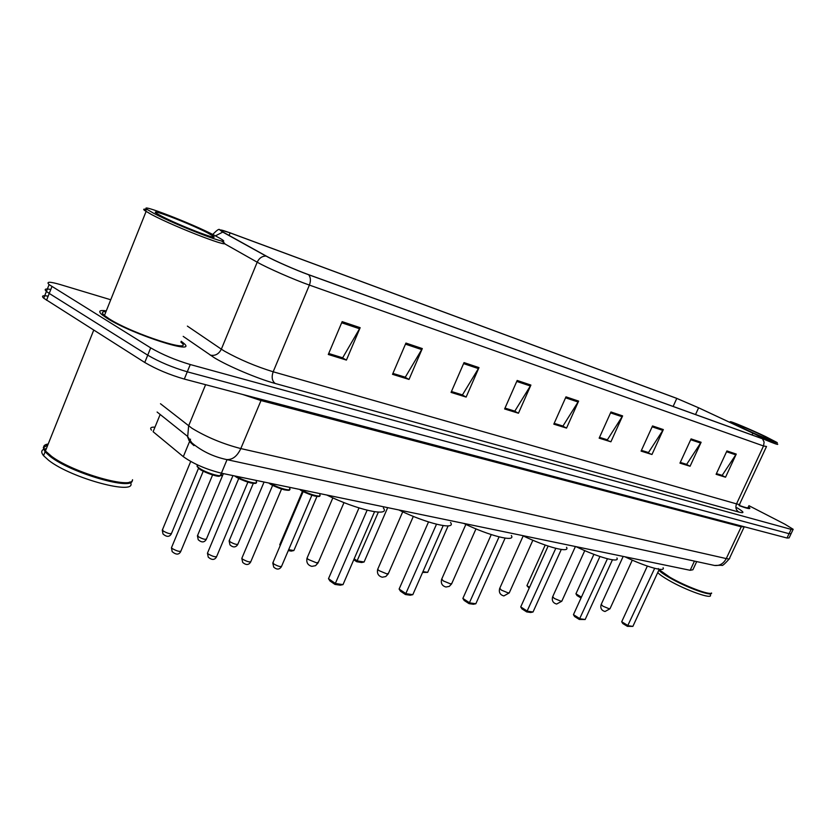 <?xml version="1.0" encoding="UTF-8"?>
<svg xmlns="http://www.w3.org/2000/svg" width="835" height="835" viewBox="0 0 835 835"><rect width="100%" height="100%" fill="white"/><g stroke="black" fill="none" stroke-linecap="round" stroke-linejoin="round"><path stroke-width="1.25" d="M696.703 561.59L692.904 569.762L690.18 570.295L221.4 473.195C206.12 469.353 193.428 463.842 183.314 456.661L153.108 431.716L160.163 414.473M151.469 430.14C149.736 427.917 150.895 426.925 154.966 427.165M48.148 296.185C42.689 295.193 41.218 295.872 43.733 298.22L144.758 362.473C156.291 369.237 169.484 374.779 184.305 379.069L786.998 538.022L789.106 537.907L790.954 533.993M110.742 299.765L60.245 284.558C49.672 281.51 45.956 281.52 49.098 284.599L150.686 347.871C162.272 354.562 175.465 360.115 190.265 364.54L791.1 529.359L789.044 533.69L791.142 533.596L789.044 533.69L187.29 371.815L789.044 533.69L786.998 538.022M150.686 347.871L147.722 355.178C159.276 361.91 172.469 367.452 187.29 371.815C172.469 367.452 159.276 361.91 147.722 355.178L49.244 293.429L147.722 355.178L144.758 362.473M43.733 298.22L46.416 291.415L49.244 293.429L46.416 291.415C43.89 289.098 45.351 288.461 50.799 289.484M106.296 310.86C99.459 309.858 97.987 311.111 101.88 314.618L107.162 318.333C132.796 334.71 199.899 356.054 183.387 342.987L181.195 341.254L183.387 342.987C199.899 356.054 132.796 334.71 107.162 318.333L101.88 314.618C97.987 311.111 99.459 309.858 106.296 310.86M755.738 434.492L764.484 439.085L762.094 438.605L308.251 274.538C296.227 270.237 274.464 260.687 266.595 256.262L221.442 231.18C218.488 229.134 221.379 229.709 230.126 232.892L676.788 398.41L698.613 407.804L755.738 434.492M755.967 434.576L698.78 407.866L676.423 398.232L229.719 232.694L219.595 229.729L222.778 232.088L266 256.032C274.057 260.572 296.383 270.363 308.71 274.767L762.491 438.792C765.538 439.878 765.914 439.763 763.618 438.438L755.967 434.576M342.152 321.632L328.291 354.478L346.421 360.083L360.156 327.685L342.152 321.632M328.708 353.487L342.663 357.808L360.156 327.685M341.995 357.599L346.421 360.083M405.935 343.07L392.523 374.33L409.025 379.424L422.301 348.571L405.935 343.07M404.631 377.002L392.92 373.412L405.288 377.201L422.301 348.571M404.62 377.034L409.025 379.424M464.03 362.599L451.057 392.408L466.128 397.074L478.987 367.619L464.03 362.599M451.453 391.5L462.444 394.913L478.987 367.619M461.797 394.704L466.128 397.074M517.178 380.457L504.622 408.962L518.452 413.231L530.903 385.071L517.178 380.457M505.008 408.096L514.809 411.133L530.903 385.071M514.162 410.935L518.452 413.231M726.92 450.942L716.106 474.301L725.531 477.213L736.261 454.083L726.92 450.942M721.576 475.188L716.43 473.612L722.171 475.365L736.261 454.083M721.565 475.209L725.531 477.213M691.077 438.897L679.961 463.133L690.075 466.254L701.118 442.268L691.077 438.897M680.295 462.392L686.652 464.364L701.118 442.268M686.057 464.177L690.075 466.254M652.532 425.944L641.082 451.119L651.968 454.49L663.334 429.576L652.532 425.944M651.968 454.49L641.416 450.378L648.492 452.539L663.334 429.576M610.959 411.968L599.154 438.166L610.907 441.798L622.618 415.893L610.959 411.968M599.52 437.373L607.379 439.805L622.618 415.893M599.499 437.394L610.907 441.798M565.984 396.855L553.814 424.159L566.547 428.094L578.613 401.103L565.984 396.855M566.547 428.094L562.31 425.871L554.169 423.355L562.957 426.048L578.613 401.103M739.09 505.592C746.908 508.505 750.456 509.298 749.767 507.983L748.379 506.741L749.767 507.983C750.456 509.298 746.908 508.505 739.09 505.592M791.1 529.359L793.177 529.296L784.9 524.203L748.88 505.666M461.776 394.736L451.443 391.531M341.974 357.63L328.698 353.518M686.036 464.197L680.285 462.423M514.151 410.956L504.987 408.117M747.836 430.766C763.952 438.208 780.704 444.909 776.78 442.362L765.643 436.601C750.55 429.367 728.631 420.214 730.312 421.863L742.659 428.345M765.257 439.815C774.348 443.594 778.481 445.034 777.646 444.126M739.142 505.394C745.791 507.826 748.797 508.442 748.139 507.262M659.066 569.668L669.9 577.246C685.399 586.274 709.938 595.512 711.577 592.996C712.589 597.015 686.349 587.527 669.649 577.768C664.169 574.616 660.568 572.09 658.825 570.19M659.003 569.804L669.921 577.538C684.846 586.233 708.466 595.24 710.992 593.257M657.729 572.559C659.462 574.47 663.073 577.006 668.543 580.168C685.921 590.355 713.059 599.906 710.376 594.99M762.783 435.557C750.404 429.618 732.681 422.312 736.303 424.65L744.455 428.866C755.925 434.377 772.824 441.444 771.519 440.181L762.783 435.557M658.304 568.552L658.596 569.084M624.862 556.757C645.695 566.777 665.819 572.455 663.094 567.737M632.878 626.386L627.419 626.354L622.785 623.526L621.71 621.751L628.191 625.707L632.878 626.386L659.253 569.272M627.419 626.354L654.661 568.322M621.71 621.751L647.344 566.078M581.035 598.006L577.006 595.543L575.941 593.8L593.894 554.336M575.941 593.8L581.431 597.15M153.546 213.196C179.139 226.828 240.563 249.801 219.386 238.006L214.971 235.606C192.76 223.853 136.721 202.122 147.231 209.491L153.546 213.196M146.991 209.595C143.589 208.771 142.837 209.094 144.747 210.556L151.344 214.438C176.425 227.871 238.549 251.408 221.964 241.378M105.972 311.674C101.849 311.465 101.338 312.739 104.448 315.484L109.437 318.991C133.464 334.334 196.329 354.332 180.861 342.079M48.211 444.001C43.263 444.763 42.334 447.09 45.424 450.973L51.707 456.453C73.918 473.048 132.974 489.707 132.535 479.739M47.939 444.69L43.921 447.435C43.671 449.564 45.935 452.455 50.737 456.087L51.906 456.943C71.111 471.264 121.743 487.243 130.062 481.941M47.877 444.836L43.295 447.696L45.08 451.829L50.173 456.442C71.257 473.174 133.016 490.907 132.212 480.49M43.545 449.397C41.165 450.618 41.165 452.706 43.545 455.67L48.628 460.294C71.58 478.559 138.13 496.094 130.479 482.463M207.8 232.996C188.846 222.955 142.399 205.452 158.629 214.574L161.238 215.994C178.262 225.085 221.327 241.701 213.175 236.117L207.8 232.996M46.374 448.593L44.172 449.126M213.843 236.9L212.695 236.326M575.973 546.633C598.215 557.373 620.217 563.354 616.919 557.989M585.168 619.507L579.302 619.455L574.595 616.522L573.447 614.664L580.054 618.777L585.168 619.507L612.441 559.815M579.302 619.455L607.431 558.782M573.447 614.664L599.937 556.517M529.16 588.184L526.927 585.679L545.213 545.067M526.927 585.679L529.547 587.308M522.48 535.559C546.32 547.134 570.535 553.428 566.527 547.29M533.033 611.992L530.726 612.493L526.718 611.919L521.927 608.861L520.727 606.92L527.428 611.189L533.033 611.992L561.277 549.472M526.718 611.919L555.786 548.345M520.727 606.92L548.125 546.069M463.696 523.378C489.352 535.913 516.197 542.552 511.312 535.506M475.835 603.757L473.414 604.269L469.019 603.642L464.156 600.459L462.872 598.413L469.677 602.87L475.835 603.757L505.102 538.126M469.019 603.642L499.059 536.895M462.872 598.413L491.241 534.598M422.959 571.599L427.677 572.372L448.134 525.904M427.677 572.372L422.593 572.434M398.796 509.934C426.528 523.576 456.557 530.58 450.545 522.449M412.814 594.666L410.267 595.219L405.403 594.52L400.487 591.201L399.12 589.051L406.008 593.685L412.814 594.666L443.176 525.622M405.403 594.52L436.496 524.244M399.12 589.051L428.512 521.948M354.176 558.813L357.234 560.88L364.091 561.997L387.67 507.638M364.091 561.997L361.618 562.529L356.722 561.725L378.349 512.137M356.722 561.725L353.769 559.742M326.777 495.019C356.9 509.945 390.79 517.345 383.348 507.92M343.008 584.615L340.325 585.189L334.929 584.406L329.961 580.951L328.499 578.676L335.451 583.519L343.008 584.615L374.539 511.751M334.929 584.406L367.108 510.237M328.499 578.676L358.987 507.941M288.659 549.691L293.878 550.536L316.956 496.47M280.236 545.495L279.756 544.754L302.51 491.23M279.756 544.754L280.372 545.182M293.878 550.536L291.279 551.1L288.273 550.609M694.449 561.11L690.18 570.295M190.537 439.168L183.314 456.661M227.036 459.667L221.4 473.195M160.487 403.743L191.873 428.209C206.621 437.154 222.935 443.938 240.814 448.572L726.262 558.584C728.934 559.168 730.041 559.001 729.602 558.083L744.048 527.209M741.595 526.04L726.262 558.584C723.517 563.709 719.593 565.994 714.478 565.452L713.716 565.285M205.608 384.685L188.626 425.892L187.656 437.154L189.754 441.757L193.97 445.619M744.465 526.802L741.146 526.76L260.885 400.518L242.547 394.433M184.305 379.069L190.265 364.54M46.551 300.256L51.937 286.593M157.105 412.031L187.468 436.308L191.841 442.853C201.726 451.13 213.259 456.693 226.452 459.532C232.391 459.981 237.171 456.327 240.814 448.572L261.48 399.422M191.674 442.529L188.846 440.264M729.247 558.876C724.613 564.116 722.118 566.245 721.743 565.253L714.478 565.452L225.502 459.323M736.95 507.743C744.267 512.147 744.883 513.588 738.787 512.053L275.195 383.474C272.043 380.969 271.375 377.076 273.17 371.784L736.522 503.881C739.226 504.643 740.301 504.632 739.768 503.86L766.363 446.819M275.195 383.474C258.015 378.829 228.289 366.283 214.345 357.766L183.189 336.38M266 256.032C262.044 256.115 259.111 258.172 257.201 262.19L221.348 349.176L224.667 351.253C239.561 359.551 255.729 366.398 273.17 371.784L309.388 285.079C294.348 279.819 266.95 267.805 257.201 262.19L223.999 243.413M222.778 232.088L215.43 235.856M308.71 274.767C310.704 277.47 310.933 280.904 309.388 285.079L763.524 445.973L764.119 442.08L762.491 438.792M766.52 446.495L763.524 445.973L736.522 503.881C735.228 507.45 735.99 510.164 738.787 512.053M187.384 326.109L221.348 349.176C218.791 354.123 215.086 356.117 210.222 355.125M230.126 232.892L229.072 235.47M752.899 433.146L752.043 434.972M698.613 407.804L695.524 414.546M676.788 398.41L673.125 406.447M565.566 397.804L578.123 402.011M610.552 412.876L622.148 416.759M652.135 426.81L662.875 430.411M690.702 439.732L700.669 443.072M726.554 451.745L735.833 454.856M516.75 381.438L530.402 386.01M463.582 363.622L478.476 368.611M405.466 344.145L421.779 349.614M341.682 322.769L359.614 328.781M632.283 560.149L610.093 608.517L609.216 608.788L602.88 606.158L601.221 604.394M584.761 550.63L561.945 600.887L560.943 601.21L554.304 598.455L552.718 596.649M532.866 540.245L509.402 592.547L508.244 592.944L501.271 590.053L499.789 588.205M475.971 528.889L451.829 583.404L450.493 583.874L443.155 580.847L441.778 578.947M413.325 516.395L388.473 573.321L386.908 573.895L379.163 570.702L377.681 569.345L377.931 568.76M343.999 502.597L318.417 562.153L316.58 562.853L308.376 559.492L307.009 558.208L307.322 557.488M300.026 489.727L300.026 489.738C302.124 491.408 306.946 493.495 314.492 495.99C318.469 496.679 320.181 496.658 319.617 495.927M273.045 562.383L273.776 563.969C278.358 566.474 280.998 567.153 281.719 565.973L311.873 495.238M301.091 489.696C308.783 494.404 322.55 498.119 319.763 494.779L320.243 493.662M318.907 496.053C315.317 496.815 309.107 494.758 300.276 489.894M269.256 483.35L268.755 483.006L269.256 483.35C271.709 485.25 276.698 487.4 284.213 489.801C288.315 490.479 290.069 490.448 289.484 489.707M242.108 557.676L241.816 558.354L242.766 559.262C247.494 561.861 250.229 562.539 250.97 561.287L281.531 489.049M270.321 483.329C278.18 488.193 292.636 492.013 289.62 488.475L290.069 487.421M288.764 489.842C284.944 490.615 278.525 488.517 269.517 483.538M235.084 476.274L235.084 476.263C238.079 478.497 243.34 480.741 250.834 482.985C254.936 483.58 256.669 483.517 256.042 482.807M207.769 552.436L207.456 553.188L208.353 554.054C213.259 556.747 216.098 557.425 216.849 556.079L247.87 482.171M236.159 476.253C244.206 481.284 259.466 485.229 256.178 481.461L256.596 480.48M255.322 482.943C251.231 483.747 244.582 481.586 235.376 476.472M197.258 464.792L197.091 466.285L199.252 468.132C206.725 473.455 224.98 478.413 221.129 474.113L221.505 473.215M197.644 464.97L197.091 466.285L199.252 468.832L197.185 466.567M171.791 546.956L171.457 547.77L172.292 548.585C177.385 551.382 180.329 552.06 181.101 550.63L212.581 474.979M220.273 475.72C215.889 476.545 209 474.322 199.586 469.072M229.374 540.308L230.011 541.8C234.614 544.305 237.286 544.984 238.038 543.825L264.069 482.035M197.707 535.152L198.281 536.654C203.041 539.253 205.796 539.932 206.569 538.69L232.955 475.585M162.585 529.442L163.086 530.956C168.012 533.638 170.872 534.327 171.676 533.001L198.521 468.247M219.595 229.729C219.146 228.602 216.86 230.189 212.737 234.478M792.989 529.682L791.142 533.596M49.098 284.599L46.416 291.415M730.312 421.863L729.466 422.186M623.181 556.413L601.096 604.665C600.219 608.224 601.524 610.51 605.01 611.502L609.978 608.788M211.641 236.775L213.175 236.117M43.545 455.67L45.08 451.829M43.921 447.435L43.295 447.696M45.424 450.973L93.729 330.138M104.448 315.484L146.083 211.464M147.231 209.491L144.747 210.556M575.419 546.518L552.572 596.983C551.684 600.678 553.041 603.027 556.632 604.049L561.809 601.21M523.201 535.893L499.612 588.602C498.725 592.433 500.134 594.875 503.829 595.929L509.235 592.933M465.867 524.411L441.569 579.427C440.692 583.414 442.153 585.94 445.973 587.015L449.293 586.389L451.631 583.874M402.731 511.792L377.681 569.345C376.815 573.488 378.349 576.108 382.284 577.215L385.77 576.547L388.233 573.895M332.852 497.869L307.009 558.208C306.174 562.519 307.791 565.232 311.862 566.37L315.536 565.671L318.135 562.863M303.157 491.575L272.784 563.02L273.723 567.132C276.865 569.867 279.454 569.689 281.478 566.589M272.638 485.354L241.816 558.354L242.693 562.414C246.064 565.316 248.736 565.17 250.709 561.955M238.758 478.445L207.456 553.188L208.259 557.164C211.902 560.264 214.668 560.149 216.578 556.809M203.239 471.201L171.457 547.77L172.167 551.643C176.122 554.972 179.003 554.899 180.809 551.413M221.129 474.113L219.407 476.242C216.056 476.848 201.705 471.222 199.252 468.832M237.798 544.441C235.773 547.562 233.163 547.729 229.99 544.921L229.114 540.934L253.287 483.413M206.318 539.358C204.366 542.604 201.673 542.729 198.239 539.754L197.425 535.83L223.383 473.602M171.405 533.722C169.547 537.103 166.749 537.208 163.013 534.003L162.282 530.173L190.704 461.473"/></g></svg>
